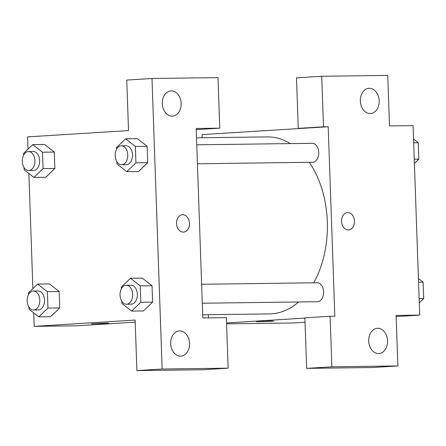 <?xml version="1.0" encoding="UTF-8"?>
<svg xmlns="http://www.w3.org/2000/svg" width="446" height="446" viewBox="0 0 446 446"><rect width="100%" height="100%" fill="white"/><g stroke="black" fill="none" stroke-linecap="round" stroke-linejoin="round"><path stroke-width="0.67" d="M202.15 137.758L202.044 134.597L302.973 128.303L298.257 128.364L296.495 77.838L321.728 76.266L387.736 75.402L389.497 125.928L413.074 125.621L419.692 315.105L396.16 316.571M305.031 322.246L293.524 322.965L226.596 323.841M370.197 113.546A12.644 9.427 86.4 0 0 370.542 113.529A12.644 9.427 86.4 0 0 379.167 100.328A12.644 9.427 86.4 0 0 368.97 88.291A12.644 9.427 86.4 0 0 360.34 101.27A12.644 9.427 86.4 0 0 370.197 113.546M298.257 128.364L323.489 126.792L321.728 76.266M302.973 128.303L328.206 126.731L323.489 126.792M208.438 317.87L208.332 314.703M270.895 321.008L273.799 321.07L271.263 321.304L256.428 321.672L270.895 321.008M304.886 318.082L226.568 322.96M306.642 368.379L331.874 366.807L330.107 316.275L304.874 317.847L306.642 368.379L372.65 367.515L397.882 365.943L396.115 315.411L419.692 315.105M378.582 353.555A12.644 9.427 86.4 0 0 378.927 353.544A12.644 9.427 86.4 0 0 387.546 340.337A12.644 9.427 86.4 0 0 377.355 328.306A12.644 9.427 86.4 0 0 368.719 341.279A12.644 9.427 86.4 0 0 378.582 353.555M397.882 365.943L331.874 366.807M330.107 316.275L334.823 316.214L328.206 126.731M341.536 221.344A8.691 6.478 -93.6 0 1 347.479 212.58A8.691 6.478 -93.6 0 1 354.486 220.854A8.691 6.478 -93.6 0 1 348.56 229.935A8.691 6.478 -93.6 0 1 341.536 221.344M348.555 229.935A8.691 6.478 86.4 0 0 354.481 220.854A8.691 6.478 86.4 0 0 347.473 212.58M197.422 163.771L312.551 162.266A9.483 6.316 -90.7 0 0 312.757 162.255A9.483 6.316 -90.7 0 0 318.739 152.543A9.483 6.316 -90.7 0 0 312.3 143.3L196.758 144.811M202.294 303.23L317.418 301.725A9.483 6.316 -90.7 0 0 317.624 301.713A9.483 6.316 -90.7 0 0 323.606 292.002A9.483 6.316 -90.7 0 0 317.173 282.758L201.631 284.269M202.696 314.776L269.59 313.9A88.503 58.95 -90.7 0 0 271.519 313.828A88.503 58.95 -90.7 0 0 298.558 301.97M313.722 282.803A88.503 58.95 -90.7 0 0 309.312 162.305M290.313 143.59A88.503 58.95 -90.7 0 0 267.277 136.905L196.519 137.831M202.807 317.942L196.19 128.459L219.766 128.153L217.999 77.621L151.991 78.485L162.138 369.026L228.146 368.162L226.384 317.636L202.807 317.942M135.21 322.157L76.64 325.803L34.208 326.361L33.74 312.941M183.3 232.104A8.691 6.478 -93.6 0 1 176.521 223.663A8.691 6.478 -93.6 0 1 182.459 214.743A8.691 6.478 -93.6 0 1 189.466 223.017A8.691 6.478 -93.6 0 1 183.535 232.093A8.691 6.478 -93.6 0 1 183.3 232.104M172.173 116.138A12.644 9.427 -93.6 0 1 162.316 103.857A12.644 9.427 -93.6 0 1 170.946 90.884A12.644 9.427 -93.6 0 1 181.143 102.92A12.644 9.427 -93.6 0 1 172.518 116.122A12.644 9.427 -93.6 0 1 172.173 116.138M180.558 356.148A12.644 9.427 -93.6 0 1 170.695 343.872A12.644 9.427 -93.6 0 1 179.331 330.893A12.644 9.427 -93.6 0 1 189.522 342.929A12.644 9.427 -93.6 0 1 180.903 356.137A12.644 9.427 -93.6 0 1 180.558 356.148M183.535 232.093A8.691 6.478 86.4 0 0 189.461 223.017A8.691 6.478 86.4 0 0 182.453 214.743M228.146 368.162L202.913 369.734L136.905 370.598L135.138 320.072L34.208 326.361M136.905 370.598L162.138 369.026M151.991 78.485L126.759 80.057L128.52 130.589L27.591 136.877L28.02 149.137M196.229 129.619L219.766 128.153M137.374 138.656L147.152 146.271L147.726 162.679L138.555 171.493M23.644 155.141L23.582 153.391L32.759 144.599L44.544 144.443L54.295 152.058L54.869 168.465L45.698 177.279M28.511 294.6L28.449 292.849L37.626 284.057L49.417 283.901L59.162 291.517L59.736 307.924L50.571 316.738M142.246 278.114L152.019 285.73L152.593 302.137L143.428 310.951L152.593 302.137L152.019 285.73L140.234 285.886L140.808 302.293L131.631 311.085L121.881 303.47L121.808 301.262M32.887 288.595L28.867 173.483M105.875 323.172L108.779 323.227L106.237 323.467L91.402 323.835L105.875 323.172M91.408 323.829L108.779 323.227M37.626 284.057L47.376 291.667L47.951 308.08L38.774 316.872L29.023 309.256L28.945 307.049M33.612 310.009L38.323 309.948A9.483 6.316 -90.7 0 0 38.529 309.937A9.483 6.316 -90.7 0 0 44.511 300.225A9.483 6.316 -90.7 0 0 38.077 290.982L33.361 291.043A9.483 6.316 -90.7 0 0 27.173 300.61A9.483 6.316 -90.7 0 0 33.612 310.009A9.483 6.316 -90.7 0 0 33.818 309.998A9.483 6.316 -90.7 0 0 39.8 300.286A9.483 6.316 -90.7 0 0 33.361 291.043M47.376 291.667L59.162 291.517L59.736 307.924L50.56 316.721L38.774 316.872M47.951 308.08L59.736 307.924M32.759 144.599L42.504 152.209L43.078 168.621L33.902 177.413L24.156 169.798L24.078 167.59M28.739 170.55L33.456 170.489A9.483 6.316 -90.7 0 0 33.662 170.478A9.483 6.316 -90.7 0 0 39.644 160.766A9.483 6.316 -90.7 0 0 33.205 151.523L28.494 151.584A9.483 6.316 -90.7 0 0 22.3 161.151A9.483 6.316 -90.7 0 0 28.739 170.55A9.483 6.316 -90.7 0 0 28.945 170.539A9.483 6.316 -90.7 0 0 34.927 160.828A9.483 6.316 -90.7 0 0 28.494 151.584M42.504 152.209L54.295 152.058L54.869 168.465L45.693 177.263L33.902 177.413M43.078 168.621L54.869 168.465M121.373 288.813L121.312 287.062L130.483 278.271L140.234 285.886M126.469 304.222L131.185 304.161A9.483 6.316 -90.7 0 0 131.392 304.15A9.483 6.316 -90.7 0 0 137.374 294.438A9.483 6.316 -90.7 0 0 130.934 285.195L126.218 285.256A9.483 6.316 -90.7 0 0 120.03 294.823A9.483 6.316 -90.7 0 0 126.469 304.222A9.483 6.316 -90.7 0 0 126.675 304.211A9.483 6.316 -90.7 0 0 132.657 294.499A9.483 6.316 -90.7 0 0 126.218 285.256M130.483 278.271L142.274 278.114M140.808 302.293L152.593 302.137M131.631 311.085L143.417 310.934M116.501 149.354L116.439 147.604L125.616 138.812L135.367 146.427L135.935 162.835L126.764 171.626L117.014 164.011L116.936 161.803M121.596 164.764L126.313 164.702A9.483 6.316 -90.7 0 0 126.519 164.691A9.483 6.316 -90.7 0 0 132.501 154.979A9.483 6.316 -90.7 0 0 126.062 145.736L121.351 145.797A9.483 6.316 -90.7 0 0 115.157 155.364A9.483 6.316 -90.7 0 0 121.596 164.764A9.483 6.316 -90.7 0 0 121.803 164.752A9.483 6.316 -90.7 0 0 127.785 155.041A9.483 6.316 -90.7 0 0 121.351 145.797M125.616 138.812L137.401 138.656M135.367 146.427L147.152 146.271L147.726 162.679L138.55 171.476L126.764 171.626M135.935 162.835L147.726 162.679M418.415 278.499L423.126 282.179L423.7 298.591L419.262 302.845M418.543 282.24L423.126 282.179M419.117 298.653L423.7 298.591M413.542 139.041L418.259 142.72L418.827 159.133L414.395 163.387M413.676 142.781L418.259 142.72M414.245 159.194L418.827 159.133"/></g></svg>
